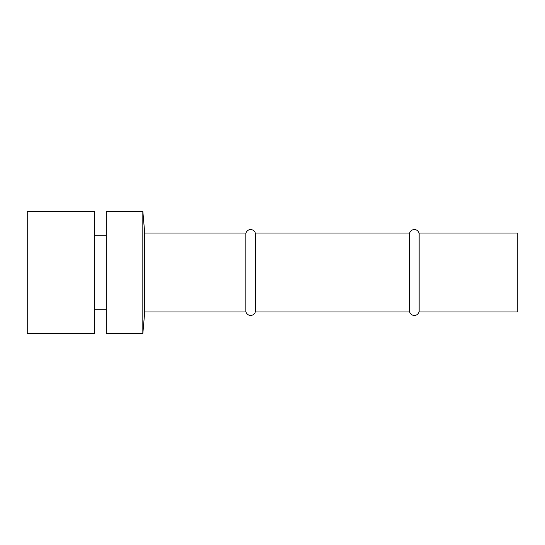 <?xml version="1.0" encoding="UTF-8"?>
<svg xmlns="http://www.w3.org/2000/svg" width="545" height="545" viewBox="0 0 545 545"><rect width="100%" height="100%" fill="white"/><g stroke="black" fill="none" stroke-linecap="round" stroke-linejoin="round"><path stroke-width="0.82" d="M27.25 211.358L27.25 333.642L94.653 333.642L94.653 211.358L27.25 211.358M142.831 333.642L106.207 333.642L106.207 211.358L142.831 211.358L142.831 333.642L144.725 311.978L245.829 311.978L245.829 233.022L144.725 233.022L144.725 311.978M142.831 211.358L144.725 233.022M106.207 309.288L94.653 309.288M106.207 235.713L94.653 235.713M255.455 311.978L255.455 233.022L409.52 233.022L409.52 311.978L255.455 311.978M419.153 311.978L419.153 233.022L517.75 233.022L517.75 311.978L419.153 311.978M245.829 233.737A4.864 4.864 0 0 1 255.455 233.737M245.829 311.263A4.864 4.864 0 0 0 255.455 311.263M409.52 233.737A4.864 4.864 0 0 1 419.153 233.737M409.52 311.263A4.864 4.864 0 0 0 419.153 311.263"/></g></svg>
